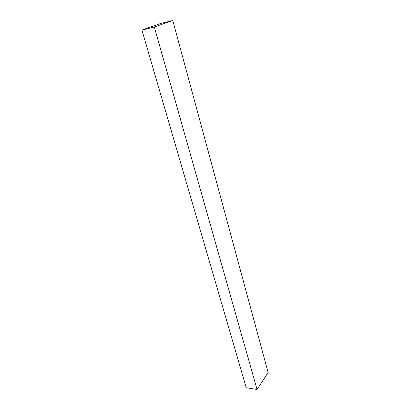 <?xml version="1.0" encoding="UTF-8"?>
<svg xmlns="http://www.w3.org/2000/svg" width="410" height="410" viewBox="0 0 410 410"><rect width="100%" height="100%" fill="white"/><g stroke="black" fill="none" stroke-linecap="round" stroke-linejoin="round"><path stroke-width="0.61" d="M141.901 30.043L246.231 387.722L141.901 30.043L154.319 27.014L172.774 20.5L160.612 23.493L141.901 30.043L160.612 23.493L172.774 20.5L268.099 372.464L172.774 20.5L154.319 27.014L257.055 389.5L154.319 27.014L141.901 30.043M268.099 372.464L257.055 389.5L246.231 387.722L257.055 389.5L268.099 372.464"/></g></svg>
